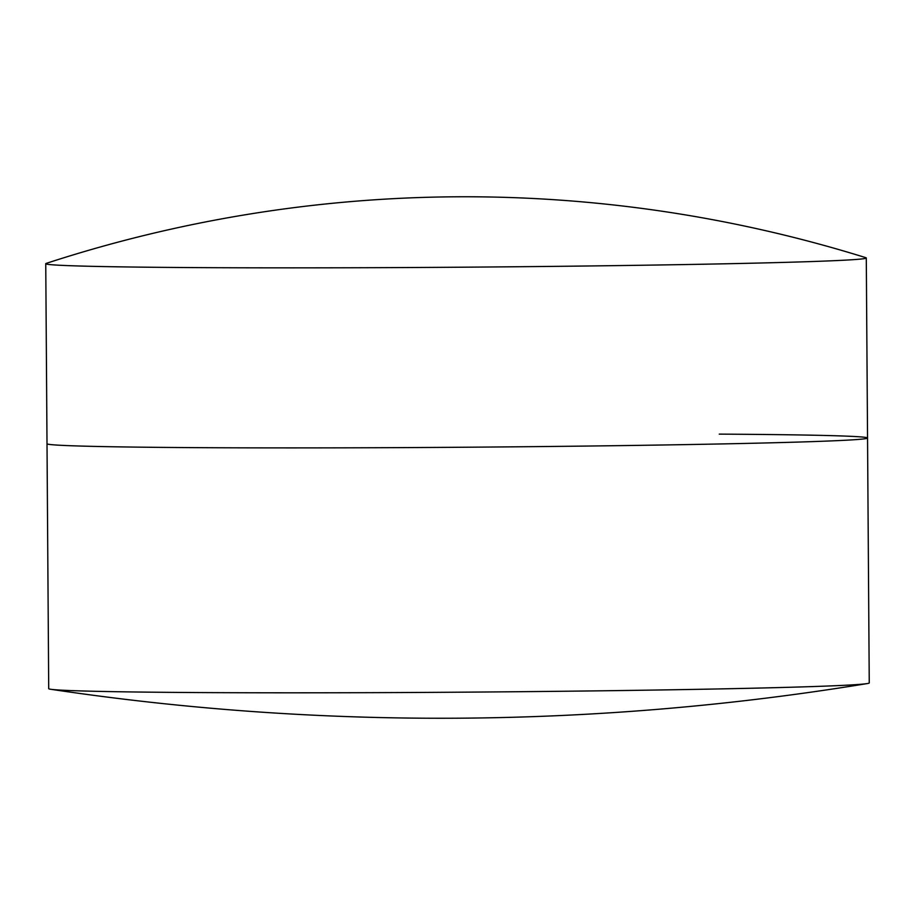 <?xml version="1.0" encoding="UTF-8"?>
<svg xmlns="http://www.w3.org/2000/svg" width="915" height="915" viewBox="0 0 915 915"><rect width="100%" height="100%" fill="white"/><g stroke="black" fill="none" stroke-linecap="round" stroke-linejoin="round"><path stroke-width="1.37" d="M50.748 689.281A2639.318 2639.318 0 0 0 867.226 683.574A410.275 6.405 -0.4 0 1 614.754 690.631A410.275 6.405 -0.4 0 1 197 692.552A410.275 6.405 -0.4 0 1 50.748 689.281A410.275 6.405 -0.4 0 1 48.712 688.663L47.008 443.741A410.275 6.405 -0.4 0 0 47.214 443.947A410.275 6.405 -0.4 0 0 195.284 447.641A410.275 6.405 -0.4 0 0 625.734 445.548A410.275 6.405 -0.4 0 0 867.329 438.228A410.275 6.405 -0.4 0 0 867.546 438.022A410.275 6.405 -0.4 0 0 719.259 434.122M194.037 267.592A410.275 6.405 -0.4 0 0 630.446 265.419A410.275 6.405 -0.4 0 0 866.288 257.973A410.275 6.405 -0.4 0 0 865.784 257.664A1349.351 1349.351 0 0 0 46.242 263.383A410.275 6.405 -0.4 0 0 45.75 263.703A410.275 6.405 -0.4 0 0 194.037 267.592M867.226 683.574A410.275 6.405 -0.4 0 0 869.25 682.933L866.288 257.973M45.75 263.703L47.008 443.741A410.275 6.405 -0.4 0 0 47.214 443.947A410.275 6.405 -0.4 0 0 195.284 447.641A410.275 6.405 -0.4 0 0 625.734 445.548A410.275 6.405 -0.4 0 0 867.329 438.228A410.275 6.405 -0.4 0 0 867.546 438.022"/></g></svg>
